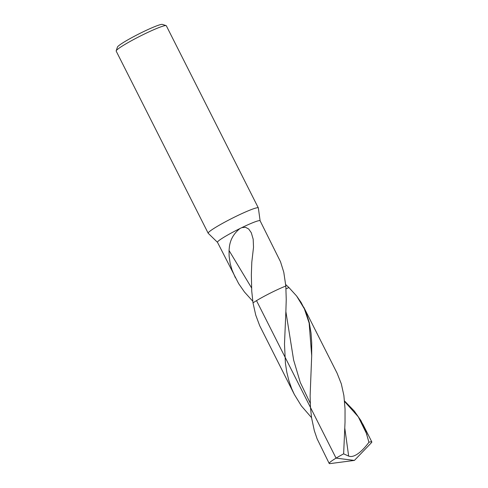 <?xml version="1.0" encoding="UTF-8"?>
<svg xmlns="http://www.w3.org/2000/svg" width="488" height="488" viewBox="0 0 488 488"><rect width="100%" height="100%" fill="white"/><g stroke="black" fill="none" stroke-linecap="round" stroke-linejoin="round"><path stroke-width="0.73" d="M251.576 287.92L229.043 250.503L229.378 246.94C230.275 239.608 233.801 233.471 239.95 228.536L241.828 227.615A23.875 2.165 153.2 0 1 260.104 220.765L280.521 261.781L283.79 272.267L285.822 286.035A23.875 2.165 153.2 0 0 256.511 300.645A23.875 2.165 153.2 0 0 253.004 302.871L251.747 291.214L251.344 274.909L251.796 262.227L253.516 247.257L253.187 239.211L251.283 232.715L248.721 229.049L245.543 227.298L241.828 227.615M239.95 228.536A23.875 2.165 153.2 0 0 224.346 236.973A23.875 2.165 153.2 0 0 217.483 242.298L238.669 283.65L244.47 292.007L252.754 301.212M260.122 220.832L258.359 207.992A28.09 2.544 153.2 0 0 258.335 207.919A28.09 2.544 153.2 0 0 242.817 213.171A28.09 2.544 153.2 0 0 216.263 226.981A28.09 2.544 153.2 0 0 208.187 233.246A28.09 2.544 153.2 0 0 208.236 233.313L217.52 242.353M258.335 207.919L166.323 25.766A28.09 2.544 153.2 0 0 166.115 25.614L162.37 24.4A25.278 2.294 153.2 0 0 147.632 29.707A25.278 2.294 153.2 0 0 124.696 41.7A25.278 2.294 153.2 0 0 117.425 47.104L116.181 50.837A28.09 2.544 153.2 0 0 116.181 51.1L208.187 233.246M166.115 25.614A28.09 2.544 153.2 0 0 149.743 31.506A28.09 2.544 153.2 0 0 124.257 44.835A28.09 2.544 153.2 0 0 116.181 50.837M285.7 284.571L288.908 287.536L286.011 288.865L288.908 287.536L296.619 296.009L301.047 302.346L305.701 311.411L309.252 322.483L311.039 333.072L311.71 342.698L311.698 355.679L310.112 396.006L310.478 407.486L311.588 417.917L314.339 430.715L317.108 438.822L329.199 463.46A23.875 2.165 153.2 0 0 330.12 463.6L354.41 460.416L336.061 458.134A23.875 2.165 153.2 0 0 329.199 463.46M229.043 250.503L229.122 256.145L230.165 263.453L232.014 269.925L235.387 277.745M285.87 311.564L286.236 299.589L285.822 286.035A23.875 2.165 153.2 0 0 256.511 300.645A23.875 2.165 153.2 0 0 253.004 302.871L255.73 315.065L259.701 325.722L294.337 394.444L291.659 388.57L288.835 380.5L286.779 372.076L285.425 363.346L284.492 344.077L285.87 311.564L293.636 360.095L300.279 382.446L310.252 403.234M311.545 417.655L301.352 405.888L294.337 394.444M344.546 400.983L354.276 411.036L360.931 420.595L365.347 429.824L368.928 442.262A23.875 2.165 153.2 0 1 371.819 441.927A23.875 2.165 153.2 0 1 371.386 442.75L354.41 460.416M303.743 307.153L337.08 373.155L341.325 383.885L343.881 395.518L345.04 408.962L345.028 422.218L343.637 453.84L348.658 456.103C355.252 458.659 364.554 448.344 368.928 442.262M343.637 453.84A23.875 2.165 153.2 0 0 336.061 458.134L256.511 300.645M348.658 456.103L344.809 428.269M366.97 434.503L358.284 416.807L344.589 401.502M311.692 355.728L309.148 323.068L304.347 308.788L296.619 296.009M362.688 423.852L371.819 441.927"/></g></svg>
